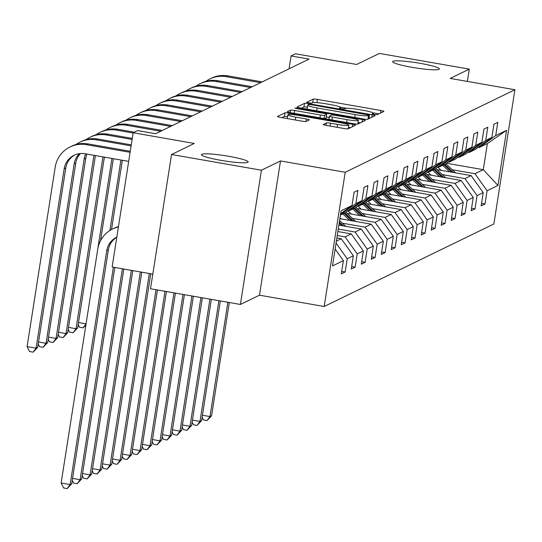 <?xml version="1.0" encoding="UTF-8"?>
<svg xmlns="http://www.w3.org/2000/svg" width="542" height="542" viewBox="0 0 542 542"><rect width="100%" height="100%" fill="white"/><g stroke="black" fill="none" stroke-linecap="round" stroke-linejoin="round"><path stroke-width="0.81" d="M374.258 114.464L377.164 114.68L383.844 111.435A3.625 0.406 8.9 0 0 383.899 111.374A3.625 0.406 8.9 0 0 380.945 110.507L317.429 99.396A3.625 0.406 8.9 0 0 313.269 99.084L306.555 102.377L311.535 103.197L312.395 102.777A11.606 1.294 8.9 0 1 325.701 103.773L330.993 104.701A11.606 1.294 8.9 0 1 340.451 107.479A11.606 1.294 8.9 0 1 340.274 107.655L339.373 108.115L341.44 108.718L344.353 108.942L345.213 108.522A11.606 1.294 8.9 0 1 358.519 109.518L363.811 110.439A11.606 1.294 8.9 0 1 373.269 113.217A11.606 1.294 8.9 0 1 373.092 113.393L372.185 113.854L374.258 114.464M228.907 156.32A23.652 2.635 8.9 0 0 201.441 154.653A23.652 2.635 8.9 0 0 220.709 160.303A23.652 2.635 8.9 0 0 248.168 161.97A23.652 2.635 8.9 0 0 228.907 156.32M420.111 63.326A23.652 2.635 8.9 0 0 392.645 61.666A23.652 2.635 8.9 0 0 411.913 67.316A23.652 2.635 8.9 0 0 439.379 68.983A23.652 2.635 8.9 0 0 420.111 63.326M323.235 124.457A3.625 0.406 8.9 0 0 323.181 124.518A3.625 0.406 8.9 0 0 326.135 125.378L343.953 128.501A3.625 0.406 8.9 0 0 348.113 128.813L355.525 125.202A3.625 0.406 8.9 0 0 355.586 125.148A3.625 0.406 8.9 0 0 352.625 124.281L289.11 113.17A3.625 0.406 8.9 0 0 284.957 112.858L277.538 116.462A3.625 0.406 8.9 0 0 277.484 116.523A3.625 0.406 8.9 0 0 280.438 117.39L301.962 121.151A3.625 0.406 8.9 0 0 306.122 121.462L309.292 119.924A3.625 0.406 8.9 0 0 309.346 119.863A3.625 0.406 8.9 0 0 306.393 118.996L295.722 117.133A9.702 1.084 8.9 0 1 287.816 114.809A9.702 1.084 8.9 0 1 299.082 115.493L340.898 122.81A9.702 1.084 8.9 0 1 348.804 125.127A9.702 1.084 8.9 0 1 337.537 124.443L330.566 123.224A3.625 0.406 8.9 0 0 326.406 122.912L323.215 124.585M467.353 81.415L469.277 69.132L379.4 53.414L356.67 64.471L295.559 53.78L291.074 55.955L309.048 59.098L155.622 133.718L137.648 130.575L133.163 132.756L112.14 266.996L152.817 274.11M261.42 170.222L240.397 304.462L259.476 295.187L280.499 160.94L261.42 170.222L171.543 154.497L194.28 143.447L133.163 132.756M280.499 160.94L345.207 172.261L514.9 89.735L493.877 223.975L324.184 306.501L345.207 172.261M469.277 69.132L450.192 78.414L514.9 89.735M363.499 118.989A3.625 0.406 8.9 0 0 367.659 119.301L375.078 115.697A3.625 0.406 8.9 0 0 375.132 115.642A3.625 0.406 8.9 0 0 372.178 114.775L308.662 103.664A3.625 0.406 8.9 0 0 304.502 103.353L297.084 106.957A3.625 0.406 8.9 0 0 297.03 107.011A3.625 0.406 8.9 0 0 299.983 107.878L363.499 118.989M365.301 120.453L357.883 124.057A3.625 0.406 8.9 0 1 353.73 123.745L290.214 112.634A3.625 0.406 8.9 0 1 287.26 111.767A3.625 0.406 8.9 0 1 287.314 111.713L290.485 110.168A3.625 0.406 8.9 0 1 294.645 110.48L320.403 114.985A3.625 0.406 8.9 0 0 324.563 115.297L326.663 114.274A3.625 0.406 8.9 0 0 326.718 114.22A3.625 0.406 8.9 0 0 323.764 113.353L296.948 108.657L294.882 108.054L297.829 108.231L362.402 119.525A3.625 0.406 8.9 0 1 365.355 120.392A3.625 0.406 8.9 0 1 365.301 120.453M240.397 304.462L150.52 288.744L171.543 154.497M341.69 271.406L345.146 272.009L347.219 258.764L353.37 255.777L351.291 269.022L355.139 267.152L357.212 253.907L363.357 250.919L361.284 264.164L365.125 262.294L367.198 249.049L373.343 246.061L371.27 259.306L375.111 257.436L377.191 244.191L383.336 241.204L381.263 254.442L385.105 252.579L387.178 239.334L393.323 236.346L391.249 249.584L395.091 247.721L397.164 234.476L403.316 231.488L401.243 244.727L405.084 242.863L407.157 229.618L413.302 226.631L411.229 239.869L415.07 237.999L417.144 224.761L423.295 221.773L421.222 235.011L425.063 233.141L427.137 219.903L433.282 216.908L431.208 230.154L435.05 228.284L437.123 215.045L443.275 212.051L441.202 225.296L445.043 223.426L447.116 210.188L453.261 207.193L451.188 220.438L455.029 218.568L457.102 205.33L463.254 202.335L461.174 215.581L465.022 213.711L467.096 200.465L473.241 197.478L471.167 210.723L475.009 208.853L477.082 195.608L483.227 192.62L481.154 205.865L484.995 203.995L487.075 190.75L497.956 185.459L506.594 130.31L487.38 143.555L479.053 147.6L478.051 147.424M345.146 272.009L341.304 273.879L343.377 260.634L332.49 265.932L341.128 210.784L352.015 205.486L354.089 192.241L357.93 190.377L355.857 203.616L362.002 200.628L364.075 187.383L367.916 185.52L365.843 198.758L371.995 195.77L374.068 182.525L377.909 180.662L375.836 193.9L381.981 190.913L384.054 177.668L387.896 175.798L385.823 189.043L391.974 186.055L394.048 172.81L397.889 170.94L395.816 184.185L401.961 181.197L404.034 167.952L407.875 166.082L405.802 179.327L411.947 176.34L414.027 163.095L417.868 161.225L415.795 174.47L421.94 171.482L424.013 158.237L427.855 156.367L425.782 169.612L431.927 166.624L434 153.379L437.848 151.509L435.768 164.754L441.92 161.767L443.993 148.522L447.834 146.652L445.761 159.897L451.906 156.902L453.979 143.664L457.821 141.794L455.747 155.039L461.899 152.045L463.972 138.806L467.814 136.936L465.741 150.181L471.886 147.187L473.959 133.949L477.8 132.079L475.727 145.324L481.879 142.329L483.952 129.091L487.793 127.221L485.72 140.459L491.865 137.472L493.938 124.233L497.78 122.363L495.706 135.602L506.594 130.31M336.379 241.122L341.264 238.751L336.867 237.979M362.002 200.628L345.349 212.627L340.464 214.998M336.067 243.08L347.219 258.764M341.264 238.751L353.37 255.777M355.857 203.616L340.518 214.666M337.876 231.549L351.25 233.893L345.105 236.881L337.253 235.506M348.188 210.581L349.19 210.757L355.342 207.769L371.995 195.77M345.105 236.881L357.212 253.907M351.25 233.893L363.357 250.919M365.843 198.758L349.19 210.757M338.879 225.12L361.236 229.029L355.091 232.023L338.262 229.076M358.181 205.723L359.183 205.899L365.328 202.911L381.981 190.913M355.091 232.023L367.198 249.049M361.236 229.029L373.343 246.061M375.836 193.9L359.183 205.899M339.888 218.69L371.229 224.171L365.084 227.166L342.409 223.196M368.167 200.865L369.17 201.041L375.321 198.054L391.974 186.055M365.084 227.166L377.191 244.191M371.229 224.171L383.336 241.204M385.823 189.043L369.17 201.041M347.043 213.338L381.216 219.314L375.071 222.308L352.395 218.338M378.153 196.008L379.163 196.184L385.308 193.196L401.961 181.197M375.071 222.308L387.178 239.334M381.216 219.314L393.323 236.346M395.816 184.185L379.163 196.184M357.029 208.48L391.209 214.456L385.057 217.45L362.388 213.48M388.147 191.15L389.149 191.326L395.301 188.338L411.947 176.34M385.057 217.45L397.164 234.476M391.209 214.456L403.316 231.488M405.802 179.327L389.149 191.326M367.022 203.623L401.195 209.598L395.05 212.586L372.374 208.623M398.133 186.292L399.142 186.468L405.287 183.474L421.94 171.482M395.05 212.586L407.157 229.618M401.195 209.598L413.302 226.631M415.795 174.47L399.142 186.468M377.008 198.765L411.188 204.74L405.037 207.728L382.367 203.765M408.126 181.435L409.129 181.611L415.28 178.616L431.927 166.624M405.037 207.728L417.144 224.761M411.188 204.74L423.295 221.773M425.782 169.612L409.129 181.611M387.002 193.907L421.175 199.883L415.03 202.871L392.354 198.907M418.112 176.577L419.122 176.753L425.267 173.758L441.92 161.767M415.03 202.871L427.137 219.903M421.175 199.883L433.282 216.908M435.768 164.754L419.122 176.753M396.988 189.05L431.168 195.025L425.016 198.013L402.347 194.05M428.105 171.719L429.108 171.895L435.253 168.901L451.906 156.902M425.016 198.013L437.123 215.045M431.168 195.025L443.275 212.051M445.761 159.897L429.108 171.895M406.981 184.185L441.154 190.167L435.009 193.155L412.333 189.192M438.092 166.855L439.101 167.031L445.246 164.043L461.899 152.045M435.009 193.155L447.116 210.188M441.154 190.167L453.261 207.193M455.747 155.039L439.101 167.031M416.967 179.327L451.147 185.31L444.996 188.298L422.326 184.334M448.085 161.997L449.088 162.173L455.233 159.185L471.886 147.187M444.996 188.298L457.102 205.33M451.147 185.31L463.254 202.335M465.741 150.181L449.088 162.173M426.954 174.47L461.134 180.452L454.989 183.44L432.313 179.477M458.071 157.139L459.074 157.315L465.226 154.328L481.879 142.329M454.989 183.44L467.096 200.465M461.134 180.452L473.241 197.478M475.727 145.324L459.074 157.315M436.947 169.612L471.12 175.594L464.975 178.582L442.299 174.619M468.064 152.282L469.067 152.458L475.212 149.47L491.865 137.472M464.975 178.582L477.082 195.608M471.12 175.594L483.227 192.62M485.72 140.459L469.067 152.458M446.391 163.223L483.288 169.673L474.968 173.725L452.292 169.754M474.968 173.725L487.075 190.75M487.38 143.555L483.288 169.673L497.956 185.459M495.706 135.602L479.053 147.6M259.476 295.187L324.184 306.501M291.074 55.955L289.062 68.82M335.139 249.042L343.377 260.634M352.015 205.486L340.681 213.656M481.547 203.392L484.995 203.995M471.554 208.25L475.009 208.853M461.567 213.108L465.022 213.711M451.574 217.965L455.029 218.568M441.588 222.823L445.043 223.426M431.595 227.681L435.05 228.284M421.608 232.538L425.063 233.141M411.615 237.396L415.07 237.999M401.629 242.254L405.084 242.863M391.636 247.111L395.091 247.721M381.649 251.969L385.105 252.579M371.656 256.833L375.111 257.436M361.67 261.691L365.125 262.294M351.683 266.549L355.139 267.152M378.838 113.867L372.95 112.838M346.968 108.292L340.132 107.099M307.355 107.167A3.625 0.406 8.9 0 0 303.933 106.977L301.528 108.149M370.064 118.136L369.041 117.953M369.448 115.168L311.664 104.769L308.75 104.552L307.842 104.992A11.606 1.294 8.9 0 0 307.666 105.175A11.606 1.294 8.9 0 0 317.124 107.946L355.227 114.613A11.606 1.294 8.9 0 0 368.533 115.615L369.448 115.168L368.892 118.705M307.666 105.175L307.097 108.8A11.606 1.294 8.9 0 0 307.409 109.179M324.57 118.644L326.094 117.899A3.625 0.406 8.9 0 0 326.155 117.844A3.625 0.406 8.9 0 0 326.115 117.777M326.298 116.936L329.251 117.458M358.066 122.499L360.294 122.885M347.131 119.66A9.702 1.084 8.9 0 0 358.397 120.344A9.702 1.084 8.9 0 0 350.498 118.027L335.762 115.446A3.625 0.406 8.9 0 0 331.609 115.134L329.502 116.164A3.625 0.406 8.9 0 0 329.448 116.218A3.625 0.406 8.9 0 0 332.402 117.086L347.131 119.66L346.684 122.512M357.727 124.098A9.702 1.084 8.9 0 0 357.828 123.976L358.397 120.344M287.816 114.809L287.246 118.441A9.702 1.084 8.9 0 0 287.307 118.59M287.531 116.638A3.625 0.406 8.9 0 0 284.387 116.483L281.982 117.655M350.518 127.641L348.465 127.282M455.639 172.884L445.768 163.664M449.65 171.834L442.651 165.303M441.127 170.344L437.699 167.139M453.363 172.485L444.636 164.341M443.871 164.714L451.926 172.234M227.877 302.273L209.978 416.561L211.576 415.782L229.313 302.524M211.576 415.782L207.024 420.572L203.426 419.942L202.119 417.279M202.437 415.24L209.978 416.561L207.024 420.572M205.872 81.361A27.717 27.195 64.1 0 1 209.889 78.949L211.488 78.17A27.717 27.195 64.1 0 1 227.87 75.887L262.192 81.889M209.889 78.949A27.717 27.195 64.1 0 1 226.271 76.666L260.594 82.669M445.653 177.742L435.782 168.521M439.657 176.692L432.665 170.161M431.141 175.202L427.713 172.004M443.376 177.342L434.65 169.199M433.885 169.571L441.933 177.092M218.893 300.702L199.991 421.419L201.59 420.639L220.33 300.952M201.59 420.639L197.031 425.429L193.44 424.799L192.125 422.137M192.444 420.097L199.991 421.419L197.031 425.429M435.66 182.6L425.788 173.386M429.671 181.55L422.679 175.019M421.148 180.059L417.719 176.861M433.383 182.2L424.664 174.057M423.891 174.429L431.947 181.949M209.91 299.13L189.998 426.276L191.597 425.497L211.346 299.38M191.597 425.497L187.044 430.287L183.447 429.664L182.139 426.994M182.458 424.955L189.998 426.276L187.044 430.287M195.886 86.219A27.717 27.195 64.1 0 1 199.896 83.807L201.502 83.028A27.717 27.195 64.1 0 1 217.884 80.744L252.206 86.747M199.896 83.807A27.717 27.195 64.1 0 1 216.278 81.524L250.6 87.526M185.892 91.076A27.717 27.195 64.1 0 1 189.91 88.664L191.509 87.885A27.717 27.195 64.1 0 1 207.891 85.602L242.213 91.605M189.91 88.664A27.717 27.195 64.1 0 1 206.292 86.381L240.614 92.384M425.673 187.457L415.802 178.243M419.677 186.407L412.686 179.876M411.161 184.917L407.733 181.719M423.397 187.058L414.671 178.914M413.905 179.287L421.954 186.807M200.926 297.558L180.012 431.134L181.611 430.355L202.369 297.809M181.611 430.355L177.058 435.145L173.46 434.521L172.146 431.852M172.464 429.82L180.012 431.134L177.058 435.145M415.68 192.315L405.809 183.101M409.691 191.265L402.699 184.734M401.168 189.775L397.74 186.577M413.404 191.915L404.684 183.772M403.912 184.144L411.967 191.665M191.943 295.986L170.019 435.992L171.618 435.212L193.386 296.237M171.618 435.212L167.065 440.002L163.467 439.379L162.16 436.71M162.478 434.677L170.019 435.992L167.065 440.002M405.694 197.173L395.823 187.959M399.698 196.129L392.706 189.598M391.182 194.639L387.754 191.434M403.417 196.773L394.691 188.63M393.926 189.002L401.974 196.522M182.959 294.414L160.032 440.849L161.631 440.077L184.402 294.665M161.631 440.077L157.078 444.867L153.481 444.237L152.166 441.567M152.485 439.535L160.032 440.849L157.078 444.867M175.906 95.934A27.717 27.195 64.1 0 1 179.917 93.522L181.523 92.743A27.717 27.195 64.1 0 1 197.905 90.46L232.227 96.462M179.917 93.522A27.717 27.195 64.1 0 1 196.299 91.239L230.621 97.242M165.913 100.792A27.717 27.195 64.1 0 1 169.931 98.38L171.529 97.601A27.717 27.195 64.1 0 1 187.911 95.317L222.234 101.32M169.931 98.38A27.717 27.195 64.1 0 1 186.312 96.097L220.635 102.099M155.927 105.649A27.717 27.195 64.1 0 1 159.937 103.237L161.543 102.465A27.717 27.195 64.1 0 1 177.925 100.175L212.247 106.178M159.937 103.237A27.717 27.195 64.1 0 1 176.326 100.954L210.648 106.957M395.701 202.03L385.836 192.817M389.712 200.987L382.72 194.456M381.189 199.497L377.76 196.292M393.424 201.638L384.705 193.487M383.932 193.86L391.988 201.38M173.982 292.843L150.039 445.714L151.645 444.935L175.418 293.1M151.645 444.935L147.085 449.724L143.495 449.094L142.18 446.425M142.499 444.393L150.039 445.714L147.085 449.724M145.934 110.507A27.717 27.195 64.1 0 1 149.951 108.102L151.55 107.323A27.717 27.195 64.1 0 1 167.932 105.033L202.254 111.035M149.951 108.102A27.717 27.195 64.1 0 1 166.333 105.812L200.655 111.815M385.714 206.888L375.843 197.674M379.718 205.845L372.727 199.314M371.202 204.354L367.774 201.15M383.438 206.495L374.712 198.345M373.946 198.718L382.002 206.238M164.998 291.271L140.053 450.571L141.652 449.792L166.435 291.528M141.652 449.792L137.099 454.582L133.501 453.952L132.187 451.283M132.505 449.25L140.053 450.571L137.099 454.582M135.947 115.365A27.717 27.195 64.1 0 1 139.965 112.96L141.564 112.18A27.717 27.195 64.1 0 1 157.946 109.89L192.268 115.893M139.965 112.96A27.717 27.195 64.1 0 1 156.347 110.67L190.669 116.672M375.721 211.746L365.857 202.532M369.732 210.702L362.74 204.171M361.216 209.212L357.781 206.007M373.445 211.353L364.725 203.203M363.953 203.575L372.008 211.102M156.015 289.706L130.06 455.429L131.665 454.65L157.451 289.956M131.665 454.65L127.106 459.44L123.515 458.81L122.201 456.14M122.519 454.108L130.06 455.429L127.106 459.44M125.961 120.222A27.717 27.195 64.1 0 1 129.972 117.817L131.57 117.038A27.717 27.195 64.1 0 1 147.952 114.748L182.275 120.751M129.972 117.817A27.717 27.195 64.1 0 1 146.354 115.527L180.676 121.53M120.92 160.032L109.89 230.479M122.356 160.283L111.516 229.517M365.735 216.61L355.864 207.39M359.746 215.56L352.747 209.029M351.223 214.07L347.795 210.865M363.458 216.211L354.732 208.06M353.967 208.433L362.022 215.96M149.321 273.5L120.073 460.287L121.672 459.508L150.764 273.751M121.672 459.508L117.119 464.298L113.522 463.667L112.208 460.998M112.526 458.966L120.073 460.287L117.119 464.298M115.968 125.08A27.717 27.195 64.1 0 1 119.985 122.675L121.584 121.896A27.717 27.195 64.1 0 1 137.966 119.606L172.288 125.615M119.985 122.675A27.717 27.195 64.1 0 1 136.367 120.385L170.689 126.388M111.937 158.46L86.063 323.852M113.373 158.711L100.534 240.709M85.86 325.119L83.082 327.876L79.484 327.246L78.17 324.583M78.488 322.544L86.036 323.865L83.082 327.876M355.742 221.468L345.877 212.247M349.753 220.418L342.761 213.887M341.236 218.927L340.03 217.803M353.465 221.068L344.746 212.918M343.974 213.297L352.029 220.818M140.337 271.928L110.08 465.144L111.686 464.365L141.78 272.179M111.686 464.365L107.126 469.155L103.536 468.525L102.221 465.856M102.54 463.823L110.08 465.144L107.126 469.155M105.981 129.938A27.717 27.195 64.1 0 1 109.992 127.533L111.591 126.753A27.717 27.195 64.1 0 1 127.98 124.464L162.302 130.473M109.992 127.533A27.717 27.195 64.1 0 1 126.374 125.243L160.696 131.245M102.953 156.889L76.043 328.723L77.648 327.944L104.396 157.139M77.648 327.944L73.089 332.734L69.498 332.104L68.184 329.441M68.502 327.402L76.043 328.723L73.089 332.734M345.755 226.326L339.597 220.567M339.766 225.276L338.974 224.537M343.479 225.926L339.36 222.078M339.211 223.033L342.043 225.675M131.354 270.356L100.094 470.002L101.693 469.223L132.797 270.607M101.693 469.223L97.14 474.013L93.542 473.383L92.235 470.713M92.553 468.681L100.094 470.002L97.14 474.013M95.988 134.795A27.717 27.195 64.1 0 1 100.006 132.39L101.605 131.611A27.717 27.195 64.1 0 1 117.987 129.321L134.335 132.187M100.006 132.39A27.717 27.195 64.1 0 1 116.388 130.1L133.122 133.027M93.969 155.317L66.056 333.581L67.655 332.802L95.412 155.568M67.655 332.802L63.102 337.591L59.505 336.961L58.19 334.299M58.516 332.26L66.056 333.581L63.102 337.591M122.377 268.785L90.101 474.86L91.706 474.081L123.813 269.035M91.706 474.081L87.147 478.871L83.556 478.24L82.242 475.578M82.56 473.539L90.101 474.86L87.147 478.871M86.002 139.66A27.717 27.195 64.1 0 1 90.013 137.248L91.618 136.469A27.717 27.195 64.1 0 1 108 134.179L132.275 138.427M90.013 137.248A27.717 27.195 64.1 0 1 106.395 134.958L132.113 139.457M86.93 154.084A18.475 18.13 -115.9 0 0 85.765 158.25L57.669 337.659L56.063 338.438L53.109 342.449L49.518 341.826L48.204 339.156M85.765 153.881A18.475 18.13 -115.9 0 0 84.159 159.03L56.063 338.438L48.523 337.124M57.669 337.659L53.109 342.449M113.393 267.213L80.114 479.717L81.713 478.938L114.829 267.463M81.713 478.938L77.16 483.728L73.563 483.098L72.255 480.436M72.574 478.396L80.114 479.717L77.16 483.728M76.009 144.518A27.717 27.195 64.1 0 1 80.026 142.106L81.625 141.326A27.717 27.195 64.1 0 1 98.007 139.043L131.266 144.856M80.026 142.106A27.717 27.195 64.1 0 1 96.408 139.816L131.11 145.886M80.399 153.542A18.475 18.13 -115.9 0 0 75.772 163.108L47.676 342.517L46.077 343.296L43.123 347.307L39.525 346.684L38.218 344.014M79.457 153.643A18.475 18.13 -115.9 0 0 74.173 163.887L46.077 343.296L38.536 341.982M47.676 342.517L43.123 347.307M116.794 237.274A18.475 18.13 -115.9 0 0 108.346 249.964L71.727 483.796L70.128 484.575L67.167 488.586L63.577 487.956L61.138 483.003L97.756 249.171A27.717 27.195 64.1 0 1 112.594 228.961A27.717 27.195 64.1 0 1 118.42 226.922M116.808 237.186A18.475 18.13 -115.9 0 0 116.638 237.267A18.475 18.13 -115.9 0 0 106.74 250.743L70.128 484.575L61.138 483.003M71.727 483.796L67.167 488.586M112.594 228.961L114.199 228.182A27.717 27.195 64.1 0 1 118.474 226.536M128.678 161.387L84.999 153.745A18.475 18.13 -115.9 0 0 74.078 155.269A18.475 18.13 -115.9 0 0 64.18 168.745L36.09 348.154L27.1 346.582L55.196 167.173A27.717 27.195 64.1 0 1 70.033 146.963L71.639 146.184A27.717 27.195 64.1 0 1 88.021 143.901L130.263 151.286M70.033 146.963A27.717 27.195 64.1 0 1 86.415 144.68L130.1 152.316M74.884 154.904A18.475 18.13 -115.9 0 0 65.785 167.966L37.689 347.381L36.09 348.154L33.13 352.171L29.539 351.541L27.1 346.582M37.689 347.381L33.13 352.171M372.964 114.186L373.092 113.393M340.152 108.447L340.274 107.655M312.707 102.675L313.269 99.084M316.921 102.648L317.429 99.396M380.552 113.034L380.945 110.507M303.933 106.977L304.502 103.353M308.5 104.674L308.662 103.664M371.778 117.302L372.178 114.775M316.677 110.798L317.124 107.946M354.786 117.465L355.227 114.613M367.977 119.145L368.533 115.615M290.106 112.614L290.485 110.168M294.198 113.332L294.645 110.48M319.956 117.838L320.403 114.985M324.048 118.556L324.563 115.297M326.094 117.899L326.663 114.274M297.741 108.8L297.829 108.231M362.009 122.052L362.402 119.525M328.987 119.416L329.482 116.286M331.955 119.938L332.402 117.086M326.027 125.365L326.406 122.912M330.119 126.076L330.566 123.224M337.09 127.295L337.537 124.443M295.275 119.985L295.722 117.133M306 121.503L306.393 118.996M284.387 116.483L284.957 112.858M288.906 114.491L289.11 113.17M352.232 126.808L352.625 124.281M227.87 75.887L226.271 76.666M217.884 80.744L216.278 81.524M207.891 85.602L206.292 86.381M197.905 90.46L196.299 91.239M187.911 95.317L186.312 96.097M177.925 100.175L176.326 100.954M167.932 105.033L166.333 105.812M157.946 109.89L156.347 110.67M147.952 114.748L146.354 115.527M137.966 119.606L136.367 120.385M127.98 124.464L126.374 125.243M117.987 129.321L116.388 130.1M108 134.179L106.395 134.958M85.765 158.25L84.159 159.03M98.007 139.043L96.408 139.816M75.772 163.108L74.173 163.887M108.346 249.964L106.74 250.743M88.021 143.901L86.415 144.68M65.785 167.966L64.18 168.745M373.106 114.227L373.269 113.217M340.295 108.481L340.451 107.479M368.926 118.684L369.481 115.128M326.155 117.844L326.718 114.22M328.947 119.409L329.448 116.218M348.235 128.752L348.804 125.127"/></g></svg>
